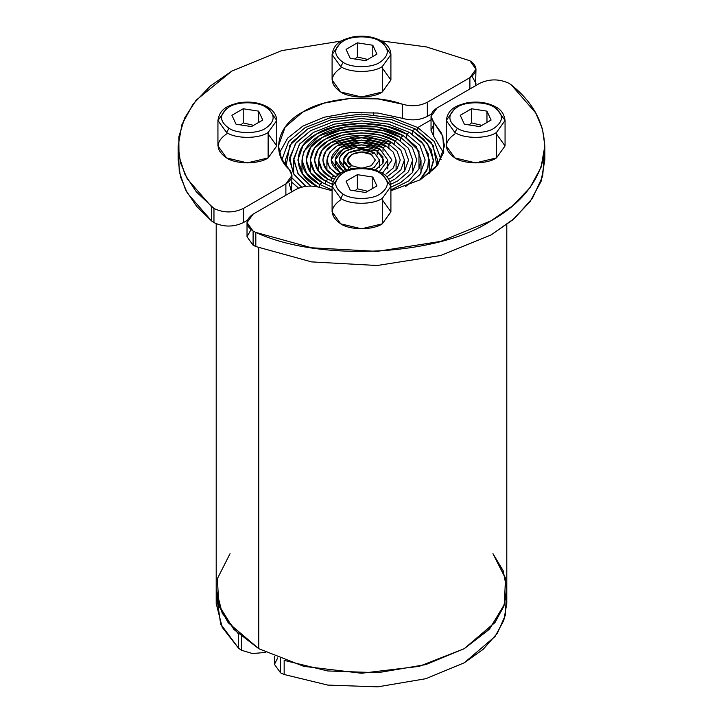 <?xml version="1.0" encoding="UTF-8"?>
<svg xmlns="http://www.w3.org/2000/svg" width="723" height="723" viewBox="0 0 723 723"><rect width="100%" height="100%" fill="white"/><g stroke="black" fill="none" stroke-linecap="round" stroke-linejoin="round"><path stroke-width="1.08" d="M431.035 116.385L431.035 130.502L433.737 136.412L443.615 152.978L433.737 136.412L433.737 122.286L442.883 136.439L443.768 152.363L435.562 167.582L420.208 179.81L390.908 190.745L420.208 179.81L437.876 164.717L444.528 145.919L441.636 133.393L433.737 122.286L431.035 116.385L437.117 107.908L479.683 83.335C489.462 78.762 499.25 78.762 509.037 83.335L511.315 84.898L535.725 112.951L542.503 129.065L544.844 145.919L544.844 160.036L541.057 181.455L530.013 201.744L512.833 219.801L491.143 234.894L440.669 255.517L377.162 265.504L311.631 261.907L255.815 246.534L253.104 245.214L253.104 231.098L247.022 222.621L253.104 214.153L295.662 189.58C303.217 185.739 311.523 185.088 320.578 187.619L332.092 190.745L320.578 187.619C311.523 185.088 303.217 185.739 295.662 189.58L253.104 214.153C245.061 219.801 245.061 225.449 253.104 231.098L255.815 232.417L253.104 231.098L253.104 245.214L247.022 236.746L247.022 222.621M544.437 152.978L542.684 176.231L532.291 198.536L514.433 218.427L491.143 234.894L440.669 255.517L377.162 265.504L311.631 261.907L255.815 246.534L255.815 232.417L311.631 247.781L377.162 251.387L440.669 241.392L491.143 220.768L512.833 205.675L530.013 187.619L541.057 167.329L544.844 145.919M433.737 124.6L431.044 130.619L433.737 136.412L433.737 122.286C429.354 117.063 430.483 112.273 437.117 107.908L479.683 83.335C489.462 78.762 499.25 78.762 509.037 83.335L511.315 84.898C535.806 104.546 546.751 127.899 544.175 154.957C538.734 181.88 521.066 203.814 491.143 220.768C437.542 256.114 319.06 261.979 255.815 232.417L255.815 246.534L253.104 245.214L247.022 236.746L251.008 229.688M216.204 223.741L216.204 603.497L222.214 627.365L238.5 648.142L241.401 650.239L252.562 653.574L265.63 652.399L252.562 653.574L241.401 650.239L241.401 636.113L241.401 650.239L238.5 648.142L238.5 634.017L222.214 613.24L216.204 589.372L219.295 606.561L228.161 622.684L258.762 648.685L303.796 666.353L361.5 673.258L419.204 666.353L464.238 648.685L489.082 629.507L504.175 605.214L505.603 578.653L492.95 553.646L503.163 570.727L506.796 589.372L506.796 603.497L503.814 620.397L495.101 636.457L464.238 662.81L425.811 678.707L377.749 686.85L327.745 685.079L284.166 674.505L280.533 672.833L280.533 658.707L280.533 672.833L274.451 664.365L274.451 656.529M506.272 596.43L505.386 615.146L497.361 633.221L483.1 649.399L464.238 662.81L425.811 678.707L377.749 686.85L327.745 685.079L284.166 674.505L284.166 660.379L327.745 670.962L377.749 672.724L425.811 664.591L464.238 648.685L495.101 622.331L503.814 606.272L506.796 589.372L503.705 606.561L494.839 622.684L464.238 648.685L419.204 666.353L361.5 673.258L303.796 666.353L258.762 648.685L258.762 247.718L258.762 648.685L258.762 247.718L258.762 648.685L233.918 629.507L218.825 605.214L217.397 578.653L230.05 553.646M277.722 657.903L274.451 664.365L280.533 672.833L284.166 674.505L284.166 660.379L327.745 670.962L377.749 672.724L425.811 664.591L464.238 648.685L489.643 628.911L504.473 604.283L505.44 577.957L492.95 553.646M429.733 173.222L433.457 160.036L427.537 143.543L412.381 130.664L415.318 128.974L431.342 142.585L437.605 160.036L436.909 165.974L433.167 145.26L415.318 128.974L412.381 130.664L415.318 128.974L412.381 130.664L390.077 121.916L361.5 118.5L332.923 121.916L310.619 130.664L295.463 143.543L289.543 160.036L293.99 174.415L305.82 186.353L293.33 173.33L289.661 157.668L296.267 142.503L310.619 130.664L332.923 121.916L361.5 118.5L390.077 121.916L412.381 130.664L412.381 134.162L412.381 130.664L423.678 139.132L431.215 149.76L433.402 161.591L429.733 173.222M322.359 182.639L332.092 187.112L322.359 182.639L319.43 184.329L322.359 182.639L319.43 184.329L322.359 182.639L310.7 172.734L306.154 160.036L310.7 147.347L322.359 137.442L339.521 130.709L361.5 128.088L383.479 130.709L400.641 137.442L403.57 135.752L416.349 146.733L421.003 160.036L418.969 168.929L408.766 180.904L390.908 189.905L408.766 180.904L418.969 168.929L418.969 151.152L403.57 135.752L400.641 137.442C383.027 125.251 339.973 125.251 322.359 137.442C301.247 147.609 301.247 172.463 322.359 182.639M390.908 187.112L400.641 182.639L412.3 172.734L416.846 160.036L412.3 147.347L400.641 137.442L400.641 140.985L400.641 137.442L412.3 147.347L416.846 160.036L412.3 172.734L400.641 182.639L390.908 187.112M332.092 189.905L319.43 184.329L306.651 173.348L301.997 160.036L304.031 151.152L319.43 135.752L346.1 126.859L376.9 126.859L403.57 135.752C387.139 126.914 367.98 123.958 346.1 126.859C303.082 132.3 286.886 167.203 319.43 184.329L319.43 187.275L319.43 184.329L332.092 189.905M334.107 175.861L336.123 176.945L334.107 175.861L331.17 177.551L334.107 175.861L331.17 177.551L334.107 175.861L325.946 168.929L322.756 160.036L325.946 151.152L334.107 144.22L361.5 137.668L388.893 144.22L391.83 142.53L400.867 150.203L404.392 160.036L400.867 169.878L391.83 177.551L388.658 179.214L391.83 177.551L400.867 169.878L404.392 160.036L400.867 150.203L391.83 142.53L388.893 144.22C376.566 135.689 346.434 135.689 334.107 144.22C319.322 151.342 319.322 168.739 334.107 175.861M386.877 176.945L397.054 168.929L400.244 160.036L397.054 151.152L388.893 144.22L388.893 147.844L388.893 144.22L397.054 151.152L400.244 160.036L397.054 168.929L386.877 176.945M334.342 179.214L331.17 177.551L322.133 169.878L318.608 160.036L322.133 150.203L331.17 142.53L361.5 135.273L391.83 142.53C378.183 133.077 344.817 133.077 331.17 142.53C314.803 150.411 314.803 169.67 331.17 177.551L331.17 180.804L331.17 177.551L334.342 179.214M345.847 169.083L347.736 170.05L345.847 169.083L342.91 170.773L345.847 169.083L342.91 170.773L345.847 169.083L339.358 160.036L340.117 156.728L345.847 150.999L355.77 147.691L377.153 150.999L380.09 149.309L387.79 160.036L380.09 170.773L378.87 171.432L380.09 170.773L387.79 160.036L380.09 149.309L377.153 150.999C366.109 144.013 343.624 147.492 340.117 156.728C338.247 161.437 340.153 165.549 345.847 169.083M375.264 170.05L382.883 163.353L383.642 160.036L377.153 150.999L377.153 154.921L377.153 150.999L382.883 156.728L382.883 163.353L375.264 170.05M344.13 171.432L342.91 170.773L335.21 160.036L342.91 149.309L361.5 144.862L380.09 149.309C371.721 143.516 351.279 143.516 342.91 149.309C332.878 156.466 332.878 163.615 342.91 170.773L342.91 172.02L342.91 170.773L344.13 171.432M351.712 165.694L360.081 167.989L351.712 165.694L360.081 167.989L351.712 165.694L348.784 167.384L351.712 165.694L348.784 167.384L351.712 165.694L347.664 160.036L351.712 165.694C338.563 158.717 359.204 146.796 371.288 154.388L374.216 152.698L379.485 160.036L374.216 167.384L370.881 168.902L374.216 167.384L379.485 160.036L374.216 152.698L371.288 154.388L374.216 152.698L371.288 154.388L361.5 152.056L351.712 154.388L347.664 160.036L351.712 154.388L361.5 152.056L371.288 154.388C359.204 146.796 338.563 158.717 351.712 165.694M362.919 167.989L371.288 165.694L375.336 160.036L371.288 154.388L375.336 160.036L371.288 165.694L362.919 167.989L371.288 165.694L375.336 160.036L371.288 154.388L375.336 160.036L371.288 165.694L362.919 167.989M352.119 168.902L348.784 167.384L343.515 160.036L348.784 152.698L361.5 149.652L374.216 152.698C365.739 148.739 357.261 148.739 348.784 152.698C341.916 157.596 341.916 162.485 348.784 167.384L348.784 169.733L348.784 167.384L352.119 168.902M339.973 172.472L341.03 173.05L339.973 172.472L337.035 174.162L339.973 172.472L337.035 174.162L339.973 172.472L331.062 160.036L339.973 147.609L361.5 142.467L383.027 147.609L385.965 145.919L393.249 152.11L396.096 160.036L393.249 167.971L385.965 174.162L393.249 167.971L396.096 160.036L393.249 152.11L385.965 145.919L383.027 147.609C373.339 140.904 349.661 140.904 339.973 147.609C328.359 155.897 328.359 164.184 339.973 172.472M381.97 173.05L383.027 172.472L391.938 160.036L383.027 147.609L383.027 151.324L383.027 147.609L391.938 160.036L383.027 172.472L381.97 173.05M338.364 174.885L329.751 167.971L326.904 160.036L329.751 152.11L337.035 145.919L361.5 140.072L385.965 145.919C374.957 138.301 348.043 138.301 337.035 145.919C323.841 155.337 323.841 164.745 337.035 174.162L337.035 176.032L337.035 174.162L338.364 174.885M328.233 179.25L333.041 181.672L328.233 179.25L325.296 180.94L328.233 179.25L325.296 180.94L328.233 179.25L318.319 170.827L314.451 160.036L318.319 149.254L328.233 140.831L342.81 135.111L361.5 132.878L380.19 135.111L394.767 140.831L397.704 139.141L408.486 148.296L412.697 160.036L408.486 171.785L397.704 180.94L390.718 184.311L397.704 180.94L408.486 171.785L412.697 160.036L408.486 148.296L397.704 139.141L394.767 140.831C379.792 130.474 343.208 130.474 328.233 140.831C310.284 149.48 310.284 170.601 328.233 179.25M389.959 181.672L394.767 179.25L404.681 170.827L408.549 160.036L404.681 149.254L394.767 140.831L394.767 144.41L394.767 140.831L404.681 149.254L408.549 160.036L404.681 170.827L394.767 179.25L389.959 181.672M332.282 184.311L325.296 180.94L314.514 171.785L310.303 160.036L314.514 148.296L325.296 139.141L341.166 132.915L361.5 130.483L381.834 132.915L397.704 139.141C381.41 127.863 341.59 127.863 325.296 139.141C305.766 148.549 305.766 171.532 325.296 180.94L325.296 184.211L325.296 180.94L332.282 184.311M316.493 186.028L318.138 186.941L316.493 186.028L315.716 186.471L316.493 186.028L315.716 186.471L316.493 186.028L303.082 174.632L297.849 160.036L303.082 145.44L316.493 134.053L336.222 126.317L361.5 123.29L386.778 126.317L406.507 134.053L409.444 132.363L423.723 144.492L429.299 160.036L426.778 170.61L419.756 180.072L427.88 168.007L428.649 154.623L421.807 142.151L409.444 132.363L406.507 134.053C386.254 120.036 336.746 120.036 316.493 134.053C292.209 145.748 292.209 174.333 316.493 186.028M405.648 186.507L419.918 174.632L425.151 160.036L419.918 145.44L406.507 134.053L406.507 137.569L406.507 134.053L419.918 145.44L425.151 160.036L419.918 174.632L405.648 186.507M441.057 159.62L434.378 141.609L417.758 127.555L431.035 119.891L417.758 127.555L431.035 119.891L417.758 127.555L393.104 117.885L361.5 114.107L329.896 117.885L305.242 127.555L288.622 141.609L281.943 159.62L288.622 141.609L305.242 127.555L329.896 117.885L361.5 114.107L393.104 117.885L417.758 127.555L417.758 130.447L417.758 127.555L434.378 141.609L441.057 159.62M340.705 174.397L332.092 186.407L332.092 211.83L340.705 223.832L361.5 228.802L382.295 223.832L382.295 198.409L390.908 186.407L382.295 174.397M340.705 199.819C329.489 207.826 329.489 215.825 340.705 223.832C350.068 230.303 372.932 230.303 382.295 223.832L390.908 211.83L390.908 186.407L382.295 198.409C372.932 204.889 350.068 204.889 340.705 198.409C350.068 204.889 372.932 204.889 382.295 198.409L382.295 223.832L390.908 211.83L382.295 199.819M390.908 186.407C390.077 180.018 386.968 175.49 381.572 172.815L379.846 172.987C371.586 167.275 351.414 167.275 343.154 172.987C333.258 180.054 333.258 187.112 343.154 194.171L340.705 198.409L332.092 186.407L340.705 198.409L343.154 194.171C351.414 199.882 371.586 199.882 379.846 194.171C389.742 187.112 389.742 180.054 379.846 172.987C371.586 167.275 351.414 167.275 343.154 172.987C333.258 180.054 333.258 187.112 343.154 194.171C351.414 199.882 371.586 199.882 379.846 194.171C389.742 187.112 389.742 180.054 379.846 172.987L381.572 172.815C372.969 168.215 363.163 166.905 352.146 168.893C342.413 171.568 333.909 174.324 332.092 186.407M367.736 191.279L357.37 188.793L354.957 190.845L357.37 188.793L367.736 191.279M376.936 185.965L365.63 192.499L350.203 190.104L346.064 181.193L357.37 174.668L372.797 177.054L376.936 185.965L365.63 192.499L350.203 190.104L346.064 181.193L357.37 174.668L357.37 188.793L357.37 174.668L372.797 177.054L376.936 185.965M372.797 188.351L372.797 177.054L372.797 188.351M454.866 108.495L446.254 120.497L446.254 145.919L454.866 157.921L475.662 162.892L496.448 157.921L496.448 132.499L505.061 120.497L496.448 108.495M454.866 133.918C443.651 141.916 443.651 149.923 454.866 157.921C464.22 164.401 487.094 164.401 496.448 157.921L505.061 145.919L505.061 120.497L496.448 132.499C487.094 138.979 464.22 138.979 454.866 132.499C464.22 138.979 487.094 138.979 496.448 132.499L496.448 157.921L505.061 145.919L496.448 133.918M505.061 120.497C504.238 114.117 501.129 109.589 495.734 106.905L494.008 107.076C485.748 101.365 465.567 101.365 457.316 107.076C447.41 114.144 447.41 121.202 457.316 128.26L454.866 132.499L446.254 120.497L454.866 132.499L457.316 128.26C465.567 133.981 485.748 133.981 494.008 128.26C503.904 121.202 503.904 114.144 494.008 107.076C485.748 101.365 465.567 101.365 457.316 107.076C447.41 114.144 447.41 121.202 457.316 128.26C465.567 133.981 485.748 133.981 494.008 128.26C503.904 121.202 503.904 114.144 494.008 107.076L495.734 106.905C487.13 102.305 477.325 101.003 466.308 102.982C456.575 105.657 448.061 108.423 446.254 120.497M481.898 125.368L471.532 122.883L469.119 124.934L471.532 122.883L481.898 125.368M491.098 120.054L479.783 126.588L464.356 124.193L460.217 115.291L471.532 108.757L486.959 111.143L491.098 120.054L479.783 126.588L464.356 124.193L460.217 115.291L471.532 108.757L471.532 122.883L471.532 108.757L486.959 111.143L491.098 120.054M486.959 122.449L486.959 111.143L486.959 122.449M178.563 152.978L179.268 171.703L185.531 189.751L196.665 206.389L211.685 221.057L211.685 206.932L213.963 208.504C223.75 213.068 233.538 213.068 243.317 208.504L243.317 222.621C233.538 227.194 223.75 227.194 213.963 222.621C223.75 227.194 233.538 227.194 243.317 222.621L247.438 220.244L243.317 222.621L243.317 208.504L285.883 183.922L285.883 195.228L285.883 183.922C292.517 179.566 293.646 174.767 289.263 169.543C270.736 152.842 277.225 125.269 302.792 112.02C325.73 97.262 373.502 93.52 402.422 104.211L402.422 118.337L377.921 113.05L350.33 112.544L323.976 117.28L302.792 126.145L287.682 138.111L279.385 152.978L287.682 138.111L302.792 126.145L323.976 117.28L350.33 112.544L377.921 113.05L402.422 118.337L402.422 104.211C411.477 106.742 419.783 106.091 427.338 102.259L427.338 116.385C419.783 120.217 411.477 120.868 402.422 118.337C411.477 120.868 419.783 120.217 427.338 116.385L431.45 114.008L427.338 116.385L427.338 102.259L469.896 77.686L469.896 88.983L469.896 77.686C477.939 72.038 477.939 66.389 469.896 60.741L426.38 46.914L378.662 40.533L426.38 46.914L469.896 60.741L475.978 69.209L469.896 77.686L427.338 102.259C419.783 106.091 411.477 106.742 402.422 104.211L377.921 98.934L350.33 98.418L323.976 103.163L302.792 112.02L285.124 127.121L278.472 145.919L281.364 158.445L289.263 169.543L291.965 175.454L285.883 183.922L243.317 208.504C233.538 213.068 223.75 213.068 213.963 208.504L213.963 222.621L211.685 221.057L211.685 206.932L187.275 178.888L180.497 162.774L178.156 145.919L181.943 124.51L192.987 104.211L210.167 86.154L231.857 71.071L281.672 50.628L344.338 40.533L281.672 50.628L231.857 71.071L196.132 100.208L184.672 117.939L178.825 136.873L179.006 156.114L185.07 174.713L196.313 191.848L213.963 208.504L213.963 222.621L211.685 221.057L187.275 193.005L180.497 176.891L178.156 160.036L178.156 145.919M291.965 175.454L291.55 191.957L289.263 183.669M475.978 69.209L475.562 85.712L475.978 83.335L471.992 76.277M216.728 596.43L220.651 624.076L238.5 648.142L238.5 634.017M412.381 134.162L412.381 130.664L412.381 134.162M301.636 187.167L291.965 177.894L301.636 187.167M286.091 165.974L285.395 160.036L291.658 142.585L307.682 128.974L331.27 119.72L361.5 116.105L391.73 119.72L415.318 128.974L391.73 119.72L361.5 116.105L331.27 119.72L307.682 128.974L289.833 145.26L286.091 165.974M400.641 140.985L400.641 137.442L400.641 140.985M319.43 187.275L319.43 184.329L319.43 187.275M388.893 147.844L388.893 144.22L388.893 147.844M331.17 180.804L331.17 177.551L331.17 180.804M377.153 154.921L377.153 150.999L377.153 154.921M342.91 172.02L342.91 170.773L342.91 172.02M348.784 169.733L348.784 167.384L348.784 169.733M383.027 151.324L383.027 147.609L383.027 151.324M337.035 176.032L337.035 174.162L337.035 176.032M394.767 144.41L394.767 140.831L394.767 144.41M325.296 184.211L325.296 180.94L325.296 184.211M406.507 137.569L406.507 134.053L406.507 137.569M310.854 186.073L298.436 174.424L293.701 160.036L299.277 144.492L313.556 132.363L334.568 124.112L361.5 120.895L388.432 124.112L409.444 132.363L388.432 124.112L361.5 120.895L334.568 124.112L313.556 132.363L299.72 143.913L293.737 158.726L298.039 173.827L310.854 186.073M291.965 182.359L298.599 188.17L291.965 182.359M417.758 130.447L417.758 127.555L417.758 130.447M373.728 112.634L373.728 114.65L373.728 112.634M340.705 42.585L332.092 54.587L332.092 80.009L340.705 92.011L361.5 96.981L382.295 92.011L390.908 80.009L390.908 54.587L381.572 41.003C372.969 36.403 363.163 35.093 352.146 37.081C342.413 39.747 333.909 42.512 332.092 54.587L340.705 66.588C350.068 73.068 372.932 73.068 382.295 66.588L382.295 92.011L390.908 80.009L382.295 68.007M332.092 54.587L340.705 66.588L343.154 62.359C351.414 68.07 371.586 68.07 379.846 62.359C389.742 55.291 389.742 48.233 379.846 41.175L381.572 41.003L379.846 41.175C371.586 35.454 351.414 35.454 343.154 41.175C333.258 48.233 333.258 55.291 343.154 62.359C351.414 68.07 371.586 68.07 379.846 62.359C389.742 55.291 389.742 48.233 379.846 41.175C371.586 35.454 351.414 35.454 343.154 41.175C333.258 48.233 333.258 55.291 343.154 62.359L340.705 66.588C350.068 73.068 372.932 73.068 382.295 66.588L390.908 54.587C390.673 49.028 387.564 44.501 381.572 41.003M367.736 59.458L357.37 56.972L354.957 59.024L357.37 56.972L357.37 42.847L372.797 45.242L376.936 54.144L365.63 60.678L350.203 58.292L346.064 49.381L357.37 42.847L357.37 56.972L367.736 59.458M372.797 45.242L372.797 56.539L372.797 45.242L376.936 54.144L365.63 60.678L350.203 58.292L346.064 49.381L357.37 42.847L372.797 45.242M340.705 68.007C329.489 76.005 329.489 84.013 340.705 92.011C350.068 98.491 372.932 98.491 382.295 92.011L382.295 66.588L390.908 54.587M226.552 108.495L217.939 120.497L217.939 145.919L226.552 157.921L247.338 162.892L268.134 157.921L276.746 145.919L276.746 120.497L267.42 106.905C258.816 102.305 249.01 101.003 237.994 102.982C228.26 105.657 219.747 108.423 217.939 120.497L226.552 132.499C235.906 138.979 258.78 138.979 268.134 132.499L268.134 157.921L276.746 145.919L268.134 133.918M217.939 120.497L226.552 132.499L228.992 128.26C237.252 133.981 257.433 133.981 265.684 128.26C275.59 121.202 275.59 114.144 265.684 107.076L267.42 106.905L265.684 107.076C257.433 101.365 237.252 101.365 228.992 107.076C219.096 114.144 219.096 121.202 228.992 128.26C237.252 133.981 257.433 133.981 265.684 128.26C275.59 121.202 275.59 114.144 265.684 107.076C257.433 101.365 237.252 101.365 228.992 107.076C219.096 114.144 219.096 121.202 228.992 128.26L226.552 132.499C235.906 138.979 258.78 138.979 268.134 132.499L276.746 120.497C276.52 114.939 273.411 110.411 267.42 106.905M253.583 125.368L243.217 122.883L240.804 124.934L243.217 122.883L243.217 108.757L258.644 111.143L262.783 120.054L251.468 126.588L236.041 124.193L231.902 115.291L243.217 108.757L243.217 122.883L253.583 125.368M258.644 111.143L258.644 122.449L258.644 111.143L262.783 120.054L251.468 126.588L236.041 124.193L231.902 115.291L243.217 108.757L258.644 111.143M226.552 133.918C215.337 141.916 215.337 149.923 226.552 157.921C235.906 164.401 258.78 164.401 268.134 157.921L268.134 132.499L276.746 120.497M437.605 160.036L437.605 165.07M421.003 160.036L421.003 173.095M404.392 160.036L404.392 171.197M387.79 160.036L387.79 168.902M379.485 160.036L379.485 167.492M396.096 160.036L396.096 170.113M412.697 160.036L412.697 172.182M429.299 160.036L429.299 173.583M506.796 224.6L506.796 589.372M285.395 160.036L285.395 165.07M301.997 160.036L301.997 173.095M318.608 160.036L318.608 171.197M335.21 160.036L335.21 168.902M343.515 160.036L343.515 167.492M326.904 160.036L326.904 170.113M310.303 160.036L310.303 172.182M293.701 160.036L293.701 173.945"/></g></svg>
